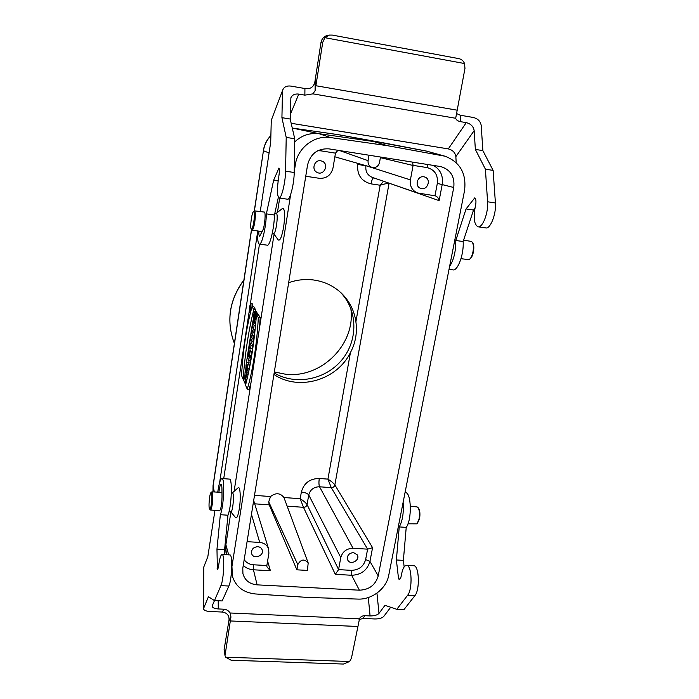 <?xml version="1.0" encoding="UTF-8"?>
<svg xmlns="http://www.w3.org/2000/svg" width="699" height="699" viewBox="0 0 699 699"><rect width="100%" height="100%" fill="white"/><g stroke="black" fill="none" stroke-linecap="round" stroke-linejoin="round"><path stroke-width="1.05" d="M254.515 495.364L270.539 496.535C275.738 492.533 280.212 492.865 283.943 497.522L300.212 498.71L301.356 492.035C303.838 483.149 309.823 478.623 319.294 478.457C318.753 482.127 318.84 484.896 319.548 486.775L353.056 548.252C346.617 548.47 342.527 551.563 340.789 557.549L338.561 569.624L335.319 574.351L303.471 507.317L300.212 498.71C303.628 500.868 305.909 502.826 307.053 504.582L307.071 504.608C306.564 506.356 305.358 507.264 303.471 507.317C305.349 507.238 306.546 506.338 307.053 504.582M319.294 478.457L327.936 479.13C331.326 481.305 333.633 483.236 334.865 484.931L372.576 547.684L367.613 549.161L331.291 487.675L319.548 486.775C313.834 486.862 310.234 489.588 308.74 494.953L307.071 504.608L338.578 569.536M267.595 561.087L270.399 570.742L266.966 566.906L266.852 565.543L268.897 553.25L268.634 549.056C267.228 545.124 264.257 542.922 259.722 542.441L247.079 541.655M305.751 176.253L319.329 178.306C326.529 178.647 331.09 175.204 333.004 167.978L335.476 153.142L337.958 150.294M412.593 162.116L413.065 165.48L380.378 157.651M288.661 282.702C296.769 279.853 304.991 278.936 313.318 279.95C324.135 281.426 333.414 285.76 341.164 292.951C349.369 300.876 354.279 310.487 355.896 321.793L380.169 185.244L371.029 183.863C361.348 181.356 356.901 174.829 357.678 164.282L365.9 165.969C365.332 171.508 367.473 175.327 372.34 177.406L417.583 192.968L435.442 195.877C437.417 196.699 438.649 198.28 439.112 200.639L389.055 183.155M320.797 160.796L322.274 161.233C329.5 164.204 323.882 176.2 317.066 172.391C311.116 169.717 314.384 159.477 320.797 160.796M417.583 192.968C412.087 190.609 409.701 186.257 410.4 179.896L413.065 165.48M423.839 176.795L424.817 177.039C431.825 179.276 427.159 191.273 420.466 188.284C414.332 186.187 417.452 175.484 423.839 176.795M353.056 548.252L367.525 549.152M353.476 552.551L357.311 554.884C360.466 560.214 350.339 565.674 347.744 560.039C346.739 555.74 348.652 553.241 353.476 552.551M257.748 546.688C259.932 546.906 261.409 547.955 262.16 549.825C264.537 555.827 253.388 559.829 251.631 553.599C251.159 549.475 253.195 547.168 257.748 546.688M294.681 141.932C301.601 135.396 309.779 132.661 319.233 133.745L330.575 137.572C314.463 134.898 297.652 147.821 295.354 164.641L294.218 171.84M290.644 194.532L231.937 566.522L232.461 576.448C235.93 586.845 243.575 592.682 255.397 593.958L307.123 597.392L357.888 599.087C371.885 599.803 386.381 588.645 388.731 575.338L464.547 190.591C466.609 173.492 460.064 162.019 444.913 156.183L426.329 151.054L382.79 142.718L338.22 134.654L292.715 128.127M279.687 198.079L277.459 212.417M274.069 234.226L234.104 491.353M230.897 511.965L225.602 546.601L226.502 554.726M273.466 233.396L278.281 239.949C280.089 241.094 281.889 236.708 283.689 226.773C285.236 214.567 284.834 208.451 282.492 208.424L282.344 208.547M230.731 511.755L235.563 517.618C236.847 518.728 238.088 515.818 239.294 508.881C240.998 498.57 240.264 485.796 238.141 487.771L237.931 487.954M355.896 321.793C357.381 332.637 355.555 342.894 350.426 352.584C337.014 380.195 298.63 391.431 273.921 374.454M383.568 181.268L380.169 185.244C384.459 183.863 387.403 183.313 389.002 183.601L334.865 484.931C334.358 486.714 333.17 487.622 331.291 487.675L331.274 487.649C333.152 487.596 334.349 486.687 334.865 484.931M270.539 496.535L268.704 501.83L269.22 504.861L296.883 569.825L307.455 570.419L308.18 562.913L283.943 497.522M440.099 166.476L328.941 148.87C317.661 148.275 310.531 153.658 307.551 165.016L242.789 568.357L242.92 573.617C244.816 580.345 249.543 584.084 257.101 584.853L359.391 590.192C369.203 589.79 375.477 585.037 378.211 575.924L453.747 187.489C454.927 176.733 450.672 169.778 440.99 166.642L440.099 166.476M330.575 137.572L387.429 145.68L444.913 156.183M225.541 548.331L224.982 545.736M259.469 244.134L250.321 304.161M249.22 311.335L223.715 478.666M254.401 311.282L254.707 311.815C254.156 312.811 253.99 315.363 254.218 319.469L255.083 316.158L254.602 315.31L255.048 312.401L255.79 313.702C255.362 318.578 254.724 321.523 253.877 322.519C253.09 320.876 253.265 317.128 254.401 311.282L256.218 311.317L256.472 312.418M255.048 312.401L256.865 312.418L257.599 314.41M255.79 322.877L253.877 322.519M259.574 327.464L260.194 317.687L258.281 314.401L256.463 314.41C254.375 341.732 250.74 365.297 245.559 385.114L247.236 389.142L249.045 389.5L250.985 382.746M252.741 306.73L252.4 303.899L250.626 303.847C249.499 306.136 249.097 309.08 249.429 312.68L249.543 312.785C250.399 313.292 251.553 303.759 250.626 303.847M249.106 369.92L250.364 361.933L246.467 362.449L245.969 365.699L246.843 372.716L247.271 369.885L249.089 370.007M248.276 373.869L247.883 372.969M246.93 379.749L247.193 377.259M250.967 351.501L250.653 350.033L248.835 350.007L247.962 352.698L247.271 357.241L248.73 360.422L250.539 360.806L251.028 357.635L250.487 356.315L251.378 355.38L251.972 351.492L250.111 351.51L249.115 352.576L248.844 350.007M250.574 348.452L251.02 345.577L249.858 343.209L249.91 340.046L249.036 348.556L249.412 346.066L250.574 348.452L252.383 348.845L252.881 345.656L251.692 343.288L252.033 341.103M249.036 348.556L250.889 348.521M254.025 338.237L252.453 335.197L250.653 335.188L250.216 338.054L251.719 341.042L253.527 341.435L254.025 338.237L252.164 338.15L250.653 335.188M255.598 324.93L254.375 322.702L252.575 322.685L252.156 325.419L253.082 327.158L251.657 328.644L251.072 332.488L252.584 335.415L254.401 335.817L254.619 334.384M254.812 332.645L253.982 331.081L255.109 329.928M252.042 306.712L253.772 309.727C248.617 330.164 245.061 353.327 243.103 379.225L241.531 375.442C243.138 349.133 246.642 326.223 252.042 306.712L253.824 306.756L255.624 309.84L255.249 311.3M253.353 319.233L252.61 322.685M252.47 323.357L246.354 363.2M246.039 366.241L245.594 370.881M245.244 374.882L245.209 375.337M442.388 155.597L426.329 151.054M226.048 552.926L225.602 546.601M251.605 229.56L213.064 486.224L212.977 491.886L213.038 485.709L214.322 491.965M270.871 135.693C266.835 139.905 264.353 144.92 263.436 150.739L254.27 211.019M213.046 485.639L251.509 229.429M387.429 145.68L373.598 141.521L319.242 133.745L292.767 128.135L338.211 134.645L426.224 151.036L338.22 134.654M257.739 231.203L219.652 482.441M245.148 383.664L245.585 375.678L246.17 377.041L246.607 374.201L245.174 370.889L244.694 378.709L244.161 377.46L243.733 380.256L245.148 383.664L245.899 383.821M245.585 380.833L246.66 380.876M245.008 379.461L246.843 379.531M246.17 377.041L247.507 377.32M246.607 374.201L248.189 374.262M245.174 370.889L246.607 370.872M244.161 377.46L244.886 377.451M246.677 365.096L247 367.665L247.42 364.913L246.677 365.096L247.376 365.219M246.843 372.716L248.442 373.109M247.271 369.885L247.123 368.705L248.966 368.819M247.123 368.705L247.726 364.834L249.526 365.184M247.726 364.834L249.875 365.096M248.066 364.756L248.503 361.916M248.023 355.101L248.512 353.17L248.39 355.87L248.023 355.101L248.503 355.118M248.73 360.422L249.176 357.556L251.028 357.635M249.176 357.556L248.626 356.368L250.469 356.455M248.626 356.368L250.487 356.315M248.678 355.983L249.56 355.048L251.378 355.38M249.56 355.048L250.111 351.51M251.02 345.577L252.881 345.656M249.858 343.209L251.692 343.288M250.242 340.71L251.588 340.771M249.91 340.046L251.221 340.046M251.719 341.042L252.164 338.15M252.584 335.415L253.012 332.663L254.803 332.75M253.012 332.663L252.059 330.854L253.982 331.081M252.059 330.854L253.527 329.343L255.135 329.648M253.527 329.343L254.113 325.524L255.537 325.585M254.113 325.524L252.575 322.685M243.103 379.225L243.864 379.4M253.772 309.727L255.624 309.84M249.491 312.287L249.604 312.392C250.382 312.715 251.404 304.301 250.6 304.257C249.56 306.267 249.185 308.941 249.491 312.287M247.236 389.142C252.339 373.327 257.145 342.65 258.307 317.617L260.194 317.687M258.307 317.617L256.463 314.41M255.79 313.702L257.651 313.781M254.707 311.815L256.568 311.92M249.726 308.713L250.111 306.878L250.006 308.731M250.207 310.076L249.613 309.019L250.172 306.45L250.46 310.129M250.128 308.346L250.723 308.451M249.997 309.203L250.618 309.229M433.415 165.418C440.44 169.499 443.376 175.825 442.231 184.396L439.112 200.639M372.576 547.684L369.946 561.376C367.29 570.253 361.182 574.884 351.623 575.26L335.319 574.351M270.399 570.742L253.449 569.79C249.377 569.51 245.987 568.051 243.269 565.404M301.356 492.035C305.113 492.454 307.569 493.424 308.74 494.953L340.789 557.549M350.426 352.584L327.936 479.13L331.274 487.649M371.029 183.863C371.685 180.482 372.523 178.463 373.537 177.817M296.883 569.825L297.783 564.635C300.85 559.2 304.31 558.623 308.18 562.913M380.492 157.03L379.531 162.474C378.386 166.353 375.922 168.013 372.139 167.454C369.116 166.327 367.761 164.064 368.085 160.674L369.028 155.222M350.793 308.338C356.132 344.013 321.234 378.893 285.236 374.166L274.331 371.947M274.174 372.934C295.581 385.734 325.786 379.688 341.986 359.767C358.377 339.994 357.853 309.64 340.098 291.981M416.971 506.897L418.622 508.304C419.977 510.663 420.274 514.184 419.522 518.859L417.294 523.534M400.807 514.045L399.417 521.113M418.063 507.579C419.54 510.156 419.872 514.001 419.051 519.121L416.997 523.839L407.989 523.813M472.454 242.396L472.847 243.025C473.931 244.973 474.105 247.988 473.38 252.059C472.69 255.24 471.703 257.389 470.418 258.508L469.973 258.892M453.782 245.253L452.201 253.283M463.594 240.176L471.257 241.4L472.341 242.221C473.52 244.344 473.712 247.638 472.926 252.094C472.174 255.581 471.091 257.931 469.684 259.146L468.4 259.574L460.999 258.709M253.851 221.697C254.672 215.135 254.55 211.78 253.475 211.648C251.762 212.426 249.779 227.656 251.212 229.027C252.068 229.49 252.942 227.053 253.851 221.697M272.304 233.221L273.624 233.422C275.887 234.436 278.691 213.431 276.271 213.536L276.236 213.527M251.212 229.027L252.112 230.102C253.029 229.866 253.92 227.14 254.786 221.933C255.616 215.493 255.563 211.806 254.619 210.871L254.287 211.002M211.369 504.171C212.199 497.076 212.085 493.223 211.028 492.594C209.569 493.188 208.267 507.745 209.56 509.029C210.163 509.519 210.766 507.902 211.369 504.171M229.054 511.616L230.827 511.764C232.837 512.743 234.558 492.9 232.461 492.97L232.374 492.97M209.604 509.073L210.425 509.99C211.046 509.955 211.648 508.138 212.225 504.538C213.073 497.496 213.02 493.267 212.042 491.834L211.736 491.982M359.006 619.655L362.991 618.432L364.965 615.697C362.606 615.653 360.815 616.553 359.592 618.405L351.466 658.082L349.622 661.507L343.384 664.05L231.124 660.223L225.602 657.2L225.008 655.627L230.941 616.946L230.102 612.988C228.617 610.673 226.502 609.414 223.741 609.196L222.431 612.053C226.974 612.805 229.176 615.382 229.045 619.803L224.117 649.52L225.008 655.627M229.333 479.103L229.49 479.112C232.671 478.736 231.509 507.133 227.953 515.215L220.342 514.7L216.97 549.196L217.389 569.309C217.87 569.266 218.315 567.868 218.708 565.124C219.696 558.169 220.832 554.613 222.107 554.464C224.842 554.185 223.907 579.48 220.91 585.622L212.12 606.094C212.391 607.702 214.444 608.646 218.263 608.943L223.741 609.196M364.965 615.697L370.077 615.933C374.323 615.95 377.303 615.103 379.007 613.381L376.944 593.119M403.131 502.275C403.865 512.655 402.572 520.869 399.243 526.906L396.377 559.969L398.57 578.877L399.251 579.375C400.178 579.357 400.868 578.038 401.331 575.417C402.502 568.768 404.293 565.412 406.704 565.342C411.886 565.229 412.716 589.493 407.639 595.251L396.805 609.31L384.992 605.334L379.007 613.381M390.697 607.256L383.742 616.439C382.03 618.143 379.068 618.982 374.847 618.965L362.991 618.432M203.619 608.139L203.767 567.029L203.505 608.637L208.433 596.719L214.41 600.563L222.168 600.939L228.861 586.033L220.91 585.622M203.767 567.029L207.821 556.71L214.951 510.384M203.505 608.637C203.776 610.236 205.829 611.179 209.674 611.476L222.431 612.053M404.162 566.889L403.375 560.388L406.224 527.387C412.069 519.811 411.431 492.498 405.525 492.629L405.228 492.603M396.805 609.31L403.917 609.65L414.918 595.627C420.064 589.886 419.173 565.657 413.904 565.762L413.59 565.744M230.382 620.957L357.853 626.479M225.602 657.2L349.622 661.507M398.57 578.877L400.081 578.955M396.377 559.969L403.375 560.388M399.243 526.906L406.224 527.387M227.953 515.215L224.597 549.65L224.65 554.613M229.796 554.919L229.971 554.927C232.811 554.656 231.954 579.908 228.861 586.033M218.909 492.218C219.512 487.186 220.237 484.547 221.102 484.293C221.627 484.521 221.906 486.085 221.95 488.968L222.02 497.076C221.766 504.896 220.936 509.475 219.521 510.812L219.425 510.777M224.597 549.65L216.97 549.196M217.852 568.855L217.057 568.811M217.756 492.157L217.756 492.113C219.014 483.341 220.421 478.815 221.976 478.535C225.043 478.151 223.802 506.592 220.342 514.7M327.726 35.387L327.63 35.404C323.987 36.287 321.776 38.672 320.972 42.56L314.803 82.351C313.362 87.314 310.076 89.376 304.93 88.52L290.767 86.082C286.808 85.601 284.152 86.851 282.807 89.83L271.273 120.307L282.807 89.83M304.93 88.52L304.86 95.134L312.934 93.858L315.109 90.625L322.755 42.298L324.895 37.694L329.465 35.081L332.287 35.081L458.85 58.629C461.523 59.214 463.42 60.857 464.538 63.539L464.966 68.441L455.687 118.271C456.211 120.01 457.871 121.145 460.658 121.678L460.291 115.239L456.561 113.544M449.597 266.476C453.826 259.923 455.888 251.264 455.774 240.491L466.058 208.94L474.813 197.8C476.08 199.066 476.29 201.758 475.451 205.882C473.153 217.511 474.018 224.484 478.029 226.791C482.546 228.154 488.54 212.706 487.587 201.784L485.403 169.175L475.355 149.403L474.167 130.652C473.459 126.484 470.829 123.81 466.277 122.64L448.304 148.904C452.69 150.014 455.215 152.583 455.862 156.628L456.185 162.614M466.277 122.64L460.658 121.678M304.86 95.134L298.779 94.094C294.882 93.631 292.243 94.863 290.88 97.79L290.19 119.022L294.733 138.752L294.209 172.504C294.165 183.802 289.989 200.307 287.542 199.215L279.084 197.992M448.304 148.904L291.168 123.277M278.351 197.345L274.454 215.004C274.27 228.101 269.858 246.38 267.271 245.174L259.408 244.126M260.255 211.561L270.705 142.159L271.273 120.307M475.355 149.403L482.869 150.635L481.2 125.453C480.475 121.311 477.863 118.655 473.337 117.484L460.291 115.239M282.475 91.604L281.924 117.668L286.214 137.397L285.568 171.194C285.472 182.509 281.382 199.066 279.032 197.983C277.014 195.877 276.944 188.678 278.822 176.401C279.504 172.041 279.548 169.254 278.936 168.031L273.624 180.298L266.371 213.868C266.136 226.983 261.81 245.314 259.338 244.117C257.879 243.366 257.354 238.988 257.756 230.976M290.19 119.022L281.924 117.668M264.117 212.042L264.274 212.024C265.996 211.841 264.781 226.293 262.728 230.443L259.626 236.227C259.014 235.974 258.744 234.279 258.822 231.142M457.216 110.197L315.992 85.75M464.538 63.539L324.895 37.694M294.733 138.752L286.214 137.397M278.123 180.971L273.624 180.298M274.454 215.004L266.371 213.868M455.774 240.491L463.14 241.531L473.538 210.058L474.909 208.346M466.058 208.94L473.538 210.058M478.125 226.808L485.744 227.909C490.34 229.281 496.412 213.877 495.416 202.972L493.127 170.407L482.869 150.635M485.403 169.175L493.127 170.407M449.029 269.377L452.803 269.875C457.705 271.352 464.075 254.191 463.14 241.531M338.561 569.624L351.414 570.349L351.623 575.26L359.391 590.192M378.211 575.924L369.946 561.376L365.629 559.576L367.613 549.161M257.101 584.853L253.449 569.79L253.466 564.783L266.852 565.543M335.476 153.142L320.963 150.853L321.278 149.324M428.024 164.562L426.958 167.559L413.083 165.375M434.97 195.764L437.329 183.383L453.747 187.489M389.063 183.155L389.002 183.601M320.963 150.853L317.722 150.739M437.329 183.383C438.142 174.925 434.691 169.656 426.958 167.559M351.414 570.349C358.84 570.078 363.585 566.487 365.629 559.576M244.187 559.663C246.31 562.756 249.403 564.46 253.466 564.783M225.829 544.573L228.695 554.857M231.753 565.858L231.937 566.522M295.354 164.641L294.34 164.108M357.678 164.282L357.836 163.374M269.22 504.861L254.707 503.822M303.471 507.317L287.21 506.146M269.08 152.967L263.436 150.739L254.401 210.923M243.907 280.046C229.255 300.159 226.083 321.304 234.383 343.462C226.065 321.121 229.246 299.923 243.934 279.871M248.162 354.21L248.599 354.271M259.722 542.441L251.465 514.368M365.953 165.689L410.4 179.896M268.704 501.83L297.783 564.635M339.653 150.565L368.085 160.674M224.973 653.582L224.117 649.52M228.861 621.289L230.941 616.946M218.263 608.943L218.219 600.747M230.102 612.988L359.347 618.833M368.303 597.54L370.077 615.933M407.639 595.251L414.918 595.627M320.972 42.56L322.755 42.298M315.109 90.625L315.179 80.402M455.862 156.628L474.167 130.652M455.687 118.271L312.934 93.858M290.26 114.601L298.779 94.094M294.209 172.504L285.568 171.194M487.587 201.784L495.416 202.972M231.43 572.682L232.461 576.448M270.871 135.554C266.782 139.756 264.266 144.789 263.331 150.635M249.543 312.785L250.347 312.96M250.88 306.477L250.172 306.45M253.685 500.501L268.634 549.056M372.139 167.454L334.865 156.821M417.12 506.906L410.383 506.286M276.079 213.51L282.492 208.424M252.138 230.111L262.177 231.657M254.619 210.871L264.397 212.077M274.812 213.352L276.271 213.536M253.475 211.648L254.366 210.941M232.278 492.961L238.141 487.771M210.504 509.999L219.687 510.794M212.042 491.834L221.985 492.393M231.36 492.909L232.461 492.97M211.028 492.594L211.841 491.886M406.704 565.342L413.904 565.762M405.036 492.594L405.525 492.629M229.971 554.927L222.107 554.464M229.49 479.112L221.976 478.535M329.474 35.072L327.63 35.404"/></g></svg>
